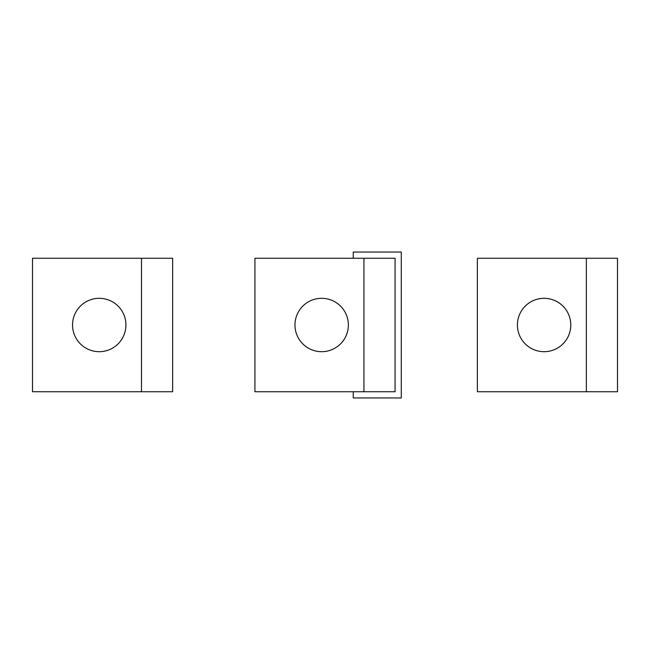 <?xml version="1.0" encoding="UTF-8"?>
<svg xmlns="http://www.w3.org/2000/svg" width="650" height="650" viewBox="0 0 650 650"><rect width="100%" height="100%" fill="white"/><g stroke="black" fill="none" stroke-linecap="round" stroke-linejoin="round"><path stroke-width="0.97" d="M363.927 258.269L395.07 258.269L395.07 391.731L254.93 391.731L254.93 258.269L363.927 258.269L363.927 391.731M353.251 258.269L353.251 252.046L401.294 252.046L401.294 397.954L353.251 397.954L353.251 391.731M294.97 325A26.691 26.691 0 0 0 321.661 351.691A26.691 26.691 0 0 0 348.359 325A26.691 26.691 0 0 0 321.661 298.309A26.691 26.691 0 0 0 294.97 325M586.357 258.269L617.5 258.269L617.5 391.731L477.368 391.731L477.368 258.269L586.357 258.269L586.357 391.731M517.408 325A26.691 26.691 0 0 0 544.099 351.691A26.691 26.691 0 0 0 570.789 325A26.691 26.691 0 0 0 544.099 298.309A26.691 26.691 0 0 0 517.408 325M141.489 258.269L172.632 258.269L172.632 391.731L32.5 391.731L32.5 258.269L141.489 258.269L141.489 391.731M72.54 325A26.691 26.691 0 0 0 99.231 351.691A26.691 26.691 0 0 0 125.921 325A26.691 26.691 0 0 0 99.231 298.309A26.691 26.691 0 0 0 72.54 325"/></g></svg>

